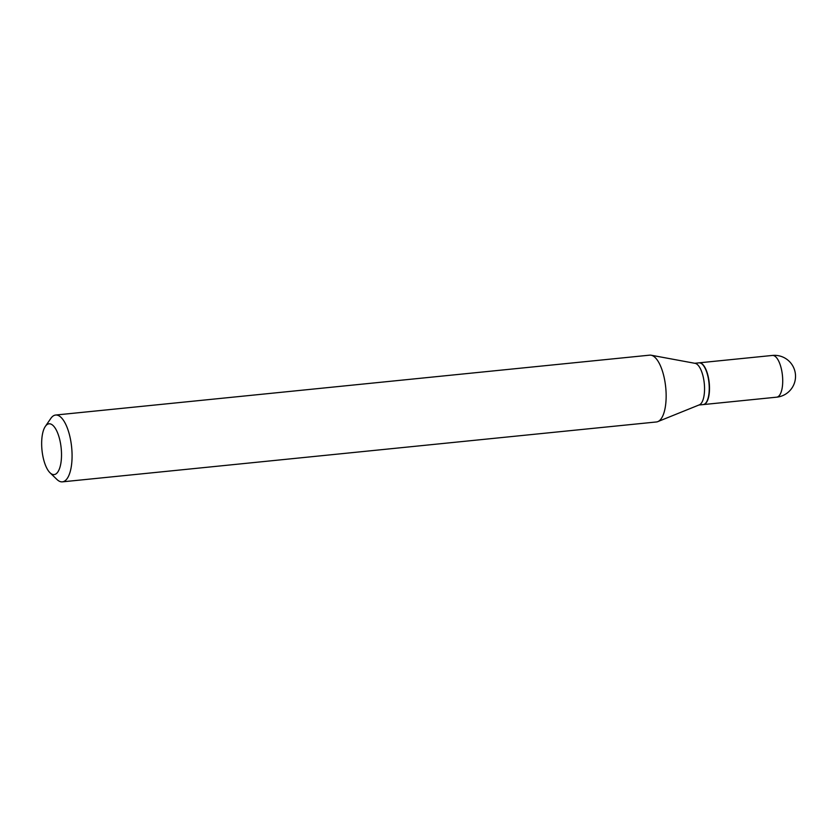 <?xml version="1.0" encoding="UTF-8"?>
<svg xmlns="http://www.w3.org/2000/svg" width="837" height="837" viewBox="0 0 837 837"><rect width="100%" height="100%" fill="white"/><g stroke="black" fill="none" stroke-linecap="round" stroke-linejoin="round"><path stroke-width="1.26" d="M703.321 404.574A20.977 7.931 -95.8 0 0 703.436 404.564A20.977 7.931 -95.8 0 0 705.214 403.811A20.977 7.931 -95.8 0 0 708.929 380.469A20.977 7.931 -95.8 0 0 699.23 362.819A20.977 7.931 -95.8 0 0 699.104 362.839M698.926 405.014L703.195 404.585A20.977 7.931 -95.8 0 0 706.229 402.451A20.977 7.931 -95.8 0 0 708.269 378.104A20.977 7.931 -95.8 0 0 702.389 364.336A20.977 7.931 -95.8 0 0 698.989 362.85L694.72 363.279M50.011 472.769L56.926 479.455A33.574 12.681 -95.8 0 0 62.377 481.85L656.449 421.963A33.574 12.681 -95.8 0 0 657.809 421.618L699.345 404.846A20.977 7.931 -95.8 0 0 703.572 378.586A20.977 7.931 -95.8 0 0 695.16 363.352L651.113 355.212A33.574 12.681 -95.8 0 0 649.711 355.15L55.64 415.037A33.574 12.681 -95.8 0 0 50.785 418.469L45.334 426.41A25.518 9.636 -95.8 0 0 42.844 456.019A25.518 9.636 -95.8 0 0 50.011 472.769A25.518 9.636 -95.8 0 0 59.678 468.124A25.518 9.636 -95.8 0 0 60.327 442.365A25.518 9.636 -95.8 0 0 45.334 426.41M706.323 402.315A20.705 7.826 -95.8 0 0 706.407 402.178A20.705 7.826 -95.8 0 0 708.426 378.157A20.705 7.826 -95.8 0 0 702.62 364.566A20.705 7.826 -95.8 0 0 702.505 364.451M62.377 481.85A33.574 12.681 -95.8 0 0 70.507 439.467A33.574 12.681 -95.8 0 0 55.64 415.037M657.809 421.618A33.574 12.681 -95.8 0 0 664.578 379.579A33.574 12.681 -95.8 0 0 651.113 355.212M703.436 404.564L776.652 397.177A20.977 7.931 -95.8 0 0 778.42 396.435A20.977 7.931 -95.8 0 0 781.737 370.697A20.977 7.931 -95.8 0 0 772.446 355.443L699.23 362.819M776.652 397.177A20.977 20.977 0 0 0 795.15 372.339A20.977 20.977 0 0 0 772.446 355.443"/></g></svg>
